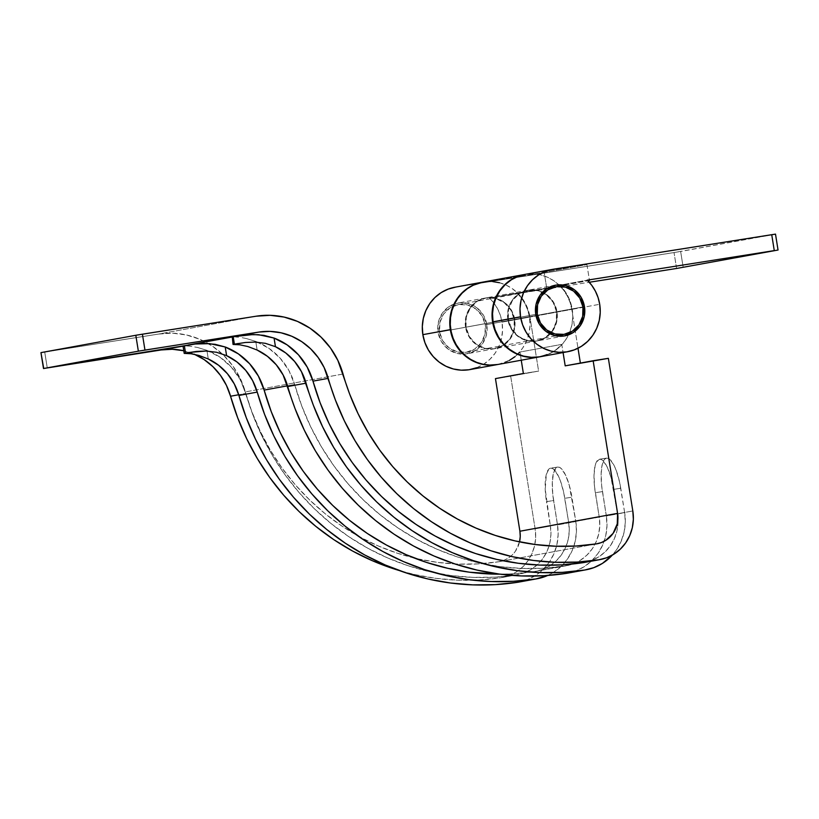 <?xml version="1.0" encoding="UTF-8"?>
<svg xmlns="http://www.w3.org/2000/svg" width="819" height="819" viewBox="0 0 819 819"><rect width="100%" height="100%" fill="white"/><g stroke="black" fill="none" stroke-linecap="round" stroke-linejoin="round"><path stroke-width="0.61" stroke-dasharray="4.09 3.07" d="M485.268 324.795L582.954 306.92L485.268 324.795L482.074 315.939L475.88 308.988L467.639 304.996L458.609 304.555L450.163 307.76L443.581 314.097L439.875 322.614L439.588 332.012A24.15 23.116 79.6 0 0 466.779 352.17A24.15 23.116 79.6 0 0 485.268 324.795A24.15 23.116 79.6 0 0 458.087 304.648A24.15 23.116 79.6 0 0 439.588 332.012L442.792 340.868L448.986 347.819L457.217 351.822L466.246 352.252L474.703 349.058L481.285 342.721L484.991 334.193L485.268 324.795M535.769 314.424L439.588 332.012L535.769 314.424M507.831 319.492A25.768 24.662 -100.4 0 1 527.549 290.305A25.768 24.662 -100.4 0 1 556.551 311.793L514.721 319.441A25.768 24.662 79.6 0 0 485.728 297.952A25.768 24.662 79.6 0 0 466.001 327.15L507.831 319.492L466.001 327.15A25.768 24.662 79.6 0 0 495.004 348.638A25.768 24.662 79.6 0 0 514.721 319.441L556.551 311.793A25.768 24.662 -100.4 0 1 536.824 340.991A25.768 24.662 -100.4 0 1 507.831 319.492L511.24 328.941L517.843 336.353L526.627 340.622L536.261 341.083L545.27 337.674L552.293 330.907L556.255 321.816L556.551 311.793L553.132 302.354L546.529 294.932L537.745 290.673L528.112 290.202L519.103 293.611L512.08 300.378L508.118 309.469L507.831 319.492M518.867 582.084A50.45 48.301 79.6 0 0 547 565.243A50.45 48.301 79.6 0 0 557.493 524.918L552.774 494.297L552.303 482.586L553.419 473.351L555.968 467.997L557.647 467.065L559.541 467.342L561.547 468.837L565.622 475.194L569.256 485.145L575.808 521.56L557.493 524.918L553.583 500.532L546.478 501.658L550.388 526.033L535.124 528.828L510.677 376.208L538.605 371.089L529.954 317.035L571.775 309.387L570.106 302.559L567.372 296.109L563.656 290.202L559.049 285.012L553.685 280.692L547.716 277.344L541.308 275.082L534.643 273.956L524.897 274.416A41.861 40.08 -100.4 0 1 571.775 309.387L577.999 348.249L571.775 309.387L529.954 317.035L538.605 371.089L510.677 376.208L535.124 528.828L535.667 537.254L534.623 545.597L532.022 553.542L527.968 560.78L522.624 567.024L516.195 572.051L508.927 575.644L501.105 577.682L479.443 579.944L457.637 580.169L435.872 578.347L414.332 574.488L399.109 570.485A252.262 241.492 79.6 0 0 501.105 577.682L516.369 574.887A252.262 241.492 -100.4 0 1 245.813 393.437L238.698 394.748L245.813 393.437L240.039 379.381L231.286 367.076L220.024 357.217L206.9 350.348A64.404 61.66 -100.4 0 1 245.813 393.437L252.948 415.018L261.906 435.872L272.625 455.835L285.002 474.733L298.955 492.414L314.353 508.742L331.091 523.587L349.007 536.814L367.977 548.331L387.848 558.026L408.435 565.837L429.596 571.693L451.136 575.552L472.901 577.375L494.707 577.149L516.369 574.887L501.105 577.682A42.936 41.104 79.6 0 0 502.252 577.487A42.936 41.104 79.6 0 0 525.409 564.086A42.936 41.104 79.6 0 0 535.124 528.828L550.388 526.033A42.936 41.104 -100.4 0 1 537.11 564.967A42.936 41.104 -100.4 0 1 517.516 574.692A42.936 41.104 -100.4 0 1 516.369 574.887L524.191 572.85L531.459 569.256L537.888 564.23L543.232 557.985L547.287 550.747L549.887 542.802L550.931 534.459L550.388 526.033L545.229 489.363L546.314 474.477L548.853 469.123L550.542 468.181L552.436 468.468L554.443 469.963L558.517 476.31L560.421 480.927L563.626 492.137L568.703 522.686L599.232 517.096A42.936 41.104 -100.4 0 1 572.89 563.974A42.936 41.104 -100.4 0 1 566.359 565.755A42.936 41.104 -100.4 0 1 565.212 565.949A252.262 241.492 -100.4 0 1 294.656 384.5L287.541 385.81L294.656 384.5L301.791 406.081L310.749 426.934L321.468 446.898L333.845 465.796L347.799 483.476L363.206 499.805L379.934 514.649L397.86 527.876L416.83 539.393L436.691 549.088L457.278 556.9L478.439 562.755L499.979 566.615L521.744 568.437L543.55 568.222L565.212 565.949L534.684 571.529L573.034 563.912L580.302 560.319L586.732 555.292L592.076 549.047L596.13 541.809L598.73 533.865L599.774 525.522L599.232 517.096L594.512 486.486L594.041 474.774L595.157 465.54L596.273 462.305L599.395 459.244L601.279 459.531L603.286 461.025L607.36 467.373L610.994 477.334L617.546 513.748L632.811 510.954L617.546 513.748L618.089 522.174L617.045 530.517L614.445 538.462L610.401 545.7L605.057 551.945L598.628 556.961L591.359 560.565L583.527 562.602M517.516 582.309L526.719 579.924L535.257 575.696L542.813 569.799L549.088 562.448L553.849 553.951L556.9 544.615L558.128 534.807L557.493 524.918L575.808 521.56L571.908 497.184L564.803 498.31L571.908 497.184A32.207 9.306 -99 0 0 557.719 467.055A32.207 9.306 -99 0 0 557.647 467.065L550.542 468.181L557.647 467.065A32.207 9.306 -99 0 0 553.583 500.532L546.478 501.658A32.207 9.306 81 0 1 550.542 468.181A32.207 9.306 81 0 1 550.614 468.171A32.207 9.306 81 0 1 564.803 498.31L568.703 522.686L569.246 531.111L568.202 539.455L565.601 547.399L561.547 554.637L556.214 560.882L549.774 565.898L542.506 569.502L534.684 571.529L513.022 573.802L500.133 574.18A252.262 241.492 79.6 0 0 534.684 571.529A42.936 41.104 79.6 0 0 535.831 571.345A42.936 41.104 79.6 0 0 550.808 565.233A42.936 41.104 79.6 0 0 568.703 522.686L599.232 517.096L595.321 492.721L602.436 491.595L606.336 515.98L624.651 512.622L619.573 482.074L616.379 470.864L614.465 466.257L610.39 459.899L608.384 458.405L606.5 458.128L604.811 459.06L602.262 464.414L601.146 473.648L601.617 485.36L606.336 515.98L624.651 512.622A50.45 48.301 -100.4 0 1 612.295 555.128L616.246 550.163L621.007 541.656L624.058 532.33L625.296 522.522L624.651 512.622L620.751 488.247L613.646 489.373L617.546 513.748A42.936 41.104 79.6 0 1 617.915 516.646A42.936 41.104 79.6 0 1 584.674 562.407M608.363 358.333L580.436 363.441L608.363 358.333M197.553 347.481L206.9 350.348L208.282 358.978L206.9 350.348L197.553 347.481L189.742 346.171L197.553 347.481M186.814 345.966L189.742 346.171L186.814 345.966M183.415 345.956L184.684 345.925L183.415 345.956M183.395 350.665L194.656 354.371A64.404 61.66 79.6 0 0 183.784 350.757M255.743 341.41A64.404 61.66 -100.4 0 1 294.656 384.5L288.882 370.444L280.129 358.138L268.867 348.28L255.743 341.41L257.125 350.041L255.743 341.41L246.396 338.544L255.743 341.41M242.209 337.715L246.396 338.544L242.209 337.715M235.667 337.029L238.595 337.233L235.667 337.029M232.258 337.018L233.528 336.988L232.258 337.018M510.677 376.208L495.454 378.613L510.677 376.208M519.584 541.717L515.427 551.207L512.09 555.108L508.067 558.251L503.531 560.493L498.638 561.762L478.357 563.892L457.944 564.096L437.571 562.397L417.393 558.783L397.594 553.296L378.317 545.986L359.715 536.906L341.963 526.126L325.184 513.738L309.521 499.846L295.096 484.561L282.043 468.007L270.444 450.317L260.422 431.633L252.027 412.111L240.192 378.317L232.78 365.878L223.372 354.996L212.254 346.038L199.795 339.281L186.404 334.951L172.533 333.19L158.61 334.06L44.728 352.068L47.267 367.966L44.728 352.068L158.61 334.06L256.306 316.185L158.61 334.06A80.508 77.068 79.6 0 1 208.272 343.55A80.508 77.068 79.6 0 1 245.352 391.902A236.159 226.075 79.6 0 0 414.496 558.097A236.159 226.075 79.6 0 0 498.638 561.762A26.832 25.686 79.6 0 0 499.355 561.65A26.832 25.686 79.6 0 0 519.543 541.871M497.901 364.475A41.861 40.08 79.6 0 0 519.942 352.027L561.762 344.379A41.861 40.08 -100.4 0 1 539.946 356.787M499.488 282.729L505.886 285.002L511.865 288.339L517.219 292.67L521.836 297.86L525.552 303.757L528.286 310.217L529.954 317.035A41.861 40.08 79.6 0 0 482.831 282.115M514.987 356.705L519.942 352.027L521.253 360.206L519.942 352.027L561.762 344.379L563.073 352.549L561.762 344.379L556.818 349.048L551.167 352.784L539.956 356.777M596.324 543.898L498.638 561.762L596.324 543.898M343.038 374.027L245.352 391.902L343.038 374.027M40.981 352.631L44.728 352.068L40.95 352.631M567.71 573.146A50.45 48.301 79.6 0 0 604.146 541.308A50.45 48.301 79.6 0 0 606.336 515.98L606.971 525.87L605.743 535.677L602.692 545.014L597.931 553.511L591.656 560.861L584.101 566.758L575.562 570.986L566.359 573.372M620.751 488.247A32.207 9.306 -99 0 0 606.562 458.118A32.207 9.306 -99 0 0 606.5 458.128L599.395 459.244A32.207 9.306 81 0 1 599.457 459.234A32.207 9.306 81 0 1 613.646 489.373L620.751 488.247M602.436 491.595L595.321 492.721A32.207 9.306 81 0 1 599.395 459.244L606.5 458.128A32.207 9.306 -99 0 0 602.436 491.595M575.808 521.56A50.45 48.301 -100.4 0 1 547.716 575.47L553.572 572.338L561.128 566.441L567.403 559.101L572.164 550.593L575.214 541.267L576.443 531.459L575.808 521.56M538.605 371.089L523.382 373.505L538.605 371.089M492.823 281.613L482.964 282.094M497.993 364.465L509.346 360.432M514.721 319.441L514.434 329.473L510.472 338.564L503.45 345.321L494.441 348.73L484.807 348.27L476.023 344.011L469.42 336.589L466.001 327.15L466.298 317.117L470.26 308.036L477.272 301.269L486.291 297.86L495.925 298.321L504.709 302.59L511.312 310.002L514.721 319.441M565.202 365.847L580.436 363.441L565.202 365.847M508.282 319.41L535.759 314.383L508.282 319.41A25.768 24.662 79.6 0 0 537.284 340.899A25.768 24.662 79.6 0 0 557.002 311.711A25.768 24.662 79.6 0 0 528.009 290.223A25.768 24.662 79.6 0 0 508.282 319.41L508.579 309.387L512.54 300.297L519.553 293.53L528.572 290.121L538.206 290.581L546.99 294.85L553.593 302.272L557.002 311.711L582.964 306.961L557.002 311.711L556.715 321.734L552.753 330.825L545.73 337.592L536.721 341.001L527.088 340.54L518.304 336.271L511.701 328.849L508.282 319.41M546.867 354.883L553.91 351.351L560.145 346.457L565.315 340.366L569.236 333.323L571.754 325.593L572.757 317.485L572.235 309.306L599.703 304.279L572.235 309.306A41.861 40.08 79.6 0 0 559.776 285.186L587.243 280.159L559.776 285.186L587.847 280.753L559.776 285.186L564.281 290.346L567.925 296.191L570.597 302.569L572.235 309.306A41.861 40.08 79.6 0 1 568.529 334.858A41.861 40.08 79.6 0 1 540.182 356.746M465.55 327.231A25.768 24.662 -100.4 0 1 485.268 298.034A25.768 24.662 -100.4 0 1 514.271 319.533L486.793 324.559A25.768 24.662 79.6 0 0 457.79 303.061A25.768 24.662 79.6 0 0 438.073 332.258L465.55 327.231L438.073 332.258A25.768 24.662 79.6 0 0 467.065 353.747A25.768 24.662 79.6 0 0 486.793 324.559L514.271 319.533A25.768 24.662 -100.4 0 1 494.543 348.72A25.768 24.662 -100.4 0 1 465.55 327.231L468.959 336.67L475.563 344.093L484.346 348.351L493.98 348.822L502.989 345.403L510.012 338.646L513.974 329.555L514.271 319.533L510.851 310.084L504.248 302.672L495.464 298.403L485.831 297.942L476.822 301.351L469.799 308.118L465.837 317.199L465.55 327.231M469.963 369.584A41.861 40.08 79.6 0 0 502.016 322.143L529.494 317.117A41.861 40.08 -100.4 0 1 497.665 364.516M476.648 367.731L483.701 364.199L489.926 359.295L495.106 353.214L499.027 346.171L501.535 338.442L502.549 330.333L502.016 322.143L500.378 315.417L497.706 309.039L494.072 303.194L489.557 298.034L517.035 293.007A41.861 40.08 -100.4 0 1 529.494 317.117L502.016 322.143A41.861 40.08 79.6 0 0 489.557 298.034L589.27 282.268L489.557 298.034L587.878 280.784L546.734 288.308L544.185 272.41L455.814 287.07A41.861 40.08 79.6 0 0 454.893 287.223M497.676 364.516L504.125 362.704L511.169 359.172L517.403 354.269L522.583 348.188L526.494 341.144L529.013 333.415L530.026 325.307L529.494 317.117L527.856 310.391L525.184 304.013L521.539 298.167L517.035 293.007L546.734 288.308L544.185 272.41L586.926 264.598L526.023 274.222L553.501 269.195L526.023 274.222L586.926 264.598L544.185 272.41L482.586 282.156A41.861 40.08 -100.4 0 1 483.282 282.043L454.975 287.213M676.586 268.468L674.037 252.569L455.814 287.07L680.64 251.484L683.189 267.383L680.64 251.484L775.276 234.173L674.037 252.569L676.586 268.468M486.793 324.559L486.496 334.582L482.534 343.673L475.522 350.43L466.502 353.849L456.869 353.378L448.085 349.119L441.482 341.697L438.073 332.258L438.37 322.225L442.321 313.145L449.344 306.378L458.353 302.969L467.987 303.429L476.771 307.698L483.374 315.11L486.793 324.559M525.184 274.365L526.023 274.222A41.861 40.08 79.6 0 0 525.112 274.375M777.825 250.071L775.48 234.121L777.825 250.071M586.926 264.598L589.475 280.497L586.926 264.598M466.779 352.17L556.029 335.841M458.087 304.648L547.327 288.319M527.549 290.305L485.728 297.952M502.252 577.487L517.516 574.692M566.359 565.755L535.831 571.345M499.355 561.65L596.979 543.785M536.824 340.991L495.004 348.638M606.562 458.118L599.457 459.234M557.719 467.055L550.614 468.171M555.487 285.196L528.009 290.223M485.268 298.034L457.79 303.061M494.543 348.72L467.065 353.747M564.752 335.872L537.284 340.899"/><path stroke-width="1.23" d="M537.284 314.148L535.769 314.424L537.284 314.148A24.15 23.116 -100.4 0 1 555.773 286.773A24.15 23.116 -100.4 0 1 582.954 306.92A24.15 23.116 -100.4 0 1 564.465 334.295A24.15 23.116 -100.4 0 1 537.284 314.148L537.561 304.74L541.267 296.222L547.85 289.885L556.296 286.681L565.335 287.121L573.566 291.114L579.76 298.075L582.954 306.92L582.678 316.329L578.972 324.846L572.389 331.183L563.943 334.377L554.913 333.947L546.672 329.955L540.479 322.993L537.284 314.148M194.103 354.136L204.064 359.541L212.96 366.707L220.495 375.409L226.423 385.36L230.548 396.232L238.698 394.748L230.548 396.232A252.262 241.492 79.6 0 0 399.109 570.485L372.584 560.82L352.713 551.115L333.743 539.608L315.827 526.382L299.089 511.537L283.691 495.208L269.738 477.518L257.361 458.63L246.642 438.667L237.684 417.813L230.548 396.232A64.404 61.66 79.6 0 0 194.656 354.371M184.613 353.378L189.343 352.436L184.203 353.378L191.073 353.757L198.976 355.456L208.282 358.978L218.622 365.274L227.436 373.74L234.306 383.968L238.913 395.464L257.227 392.106L252.621 380.61L245.751 370.393L236.937 361.926L226.597 355.63A56.89 54.463 -100.4 0 1 257.227 392.106L264.568 414.332L273.792 435.81L284.828 456.357L297.584 475.819L311.947 494.031L327.805 510.851L345.034 526.126L363.493 539.752L383.026 551.607L403.48 561.599L424.692 569.645L446.478 575.675L468.663 579.647L491.072 581.521L513.523 581.295L535.841 578.961L517.516 582.309L535.841 578.961L547.716 575.47A50.45 48.301 -100.4 0 1 537.182 578.736A50.45 48.301 -100.4 0 1 535.841 578.961A259.777 248.679 -100.4 0 1 257.227 392.106L238.913 395.464A56.89 54.463 79.6 0 0 208.282 358.978L198.976 355.456L191.073 353.757L184.203 353.378L189.343 352.436L206.009 351.023L216.503 352.252L226.597 355.63L225.215 346.99L238.339 353.869L249.6 363.728L258.354 376.034L264.127 390.09L287.541 385.81L264.127 390.09A252.262 241.492 79.6 0 0 500.133 574.18L469.451 572.205L447.911 568.345L426.75 562.489L406.163 554.678L386.302 544.973L367.332 533.466L349.406 520.229L332.678 505.395L317.27 489.066L303.317 471.375L290.94 452.477L280.221 432.524L271.263 411.67L264.127 390.09A64.404 61.66 79.6 0 0 225.215 346.99L209.766 343.652L195.27 343.99L43.52 368.53L139.332 351.003L258.845 332.084L188.155 345.014L232.258 337.018L233.046 344.441L245.393 342.485L254.852 342.096L265.356 343.315L275.45 346.693A56.89 54.463 -100.4 0 1 306.071 383.169L287.756 386.527A259.777 248.679 79.6 0 0 566.359 573.372A50.45 48.301 79.6 0 0 567.71 573.146L586.025 569.799A50.45 48.301 -100.4 0 1 584.684 570.024L566.359 573.372L584.684 570.024A259.777 248.679 -100.4 0 1 306.071 383.169L287.756 386.527A56.89 54.463 79.6 0 0 257.125 350.041L247.819 346.519L239.916 344.819L233.046 344.441L238.186 343.499L233.046 344.441L234.398 344.164L233.2 336.742L231.859 337.018M596.979 543.785L597.041 543.775A26.832 25.686 -100.4 0 0 617.587 513.359L519.901 531.234L495.454 378.613L519.901 531.234L617.587 513.359L593.14 360.739L565.202 365.847L563.073 352.549L565.202 365.847L608.363 358.333L632.811 510.954L608.363 358.333L593.14 360.739L617.587 513.359L617.27 523.843L613.114 533.333L605.753 540.376L601.218 542.618L596.324 543.898L576.044 546.017L555.63 546.222L535.257 544.522L515.09 540.909L495.28 535.421L476.003 528.112L457.411 519.031L439.649 508.251L422.87 495.864L407.207 481.971L392.792 466.687L379.729 450.133L368.14 432.442L358.108 413.759L349.713 394.236L337.878 360.442L330.477 348.003L321.058 337.131L309.94 328.163L297.481 321.406L284.101 317.076L270.219 315.315L256.306 316.185L142.414 334.193L144.963 350.092L258.845 332.084A64.404 61.66 -100.4 0 1 328.235 378.358L312.981 381.152A252.262 241.492 79.6 0 0 583.527 562.602L598.791 559.807A252.262 241.492 -100.4 0 1 328.235 378.358L312.981 381.152A64.404 61.66 79.6 0 0 274.068 338.063L258.609 334.715L248.556 334.664L236.998 336.087L258.845 332.084L269.983 331.388L281.081 332.801L291.789 336.261L301.761 341.666L310.657 348.833L318.181 357.545L324.109 367.485L335.37 399.938L344.328 420.792L355.047 440.755L367.434 459.654L381.378 477.334L396.785 493.662L413.513 508.507L431.439 521.734L450.409 533.251L470.27 542.946L490.857 550.757L512.018 556.613L533.568 560.472L555.323 562.295L577.129 562.069L598.791 559.807L583.527 562.602A42.936 41.104 79.6 0 0 584.674 562.407L599.938 559.612A42.936 41.104 -100.4 0 1 598.791 559.807L606.623 557.77L613.892 554.176L620.321 549.15L625.665 542.905L629.709 535.667L632.309 527.723L633.353 519.379L632.811 510.954A42.936 41.104 -100.4 0 1 599.938 559.612M580.374 363.073L577.999 348.249L580.374 363.073M183.016 345.956L184.203 353.378L185.544 353.102L184.357 345.679L185.544 353.102L196.55 351.423L206.009 351.023L216.503 352.252L226.597 355.63L225.215 346.99L215.039 344.287L204.596 343.448L195.27 343.99L161.159 349.959L172.297 349.263L183.784 350.757A64.404 61.66 79.6 0 0 161.159 349.959L43.499 368.53L40.981 352.631M519.901 531.234L520.239 536.496L519.543 541.871A26.832 25.686 79.6 0 0 519.901 531.234M524.651 274.467L482.831 282.115A41.861 40.08 79.6 0 0 450.941 330.507A41.861 40.08 79.6 0 0 497.901 364.475L539.721 356.828A41.861 40.08 -100.4 0 1 492.762 322.86A41.861 40.08 -100.4 0 1 524.651 274.467A41.861 40.08 -100.4 0 1 524.877 274.426L514.997 277.59L509.172 281.03L504.002 285.432L499.621 290.684L496.16 296.652L493.703 303.143L492.342 309.991L492.096 316.994L492.977 323.955L494.973 330.692L498.003 336.998L502.006 342.711L506.848 347.655L512.407 351.699L518.529 354.729L525.03 356.664L531.736 357.442L539.956 356.777M495.454 378.613L523.382 373.505L521.253 360.206L523.382 373.505L495.454 378.613M597.041 543.775A26.832 25.686 -100.4 0 1 596.324 543.898A236.159 226.075 -100.4 0 1 343.038 374.027A80.508 77.068 -100.4 0 0 256.306 316.185L136.783 335.104L41.175 352.59L135.811 335.278L138.36 351.177L43.724 368.489L40.95 352.631L43.499 368.53M583.527 562.602L561.865 564.864L540.059 565.09L518.304 563.267L496.754 559.408L475.593 553.552L455.006 545.741L435.145 536.035L416.175 524.529L398.249 511.291L381.521 496.457L366.113 480.129L352.17 462.438L339.783 443.54L329.064 423.587L320.106 402.733L312.981 381.152L307.207 367.096L298.444 354.791L287.193 344.932L274.068 338.063L275.45 346.693L285.78 352.989L294.594 361.455L301.464 371.672L313.411 405.395L322.645 426.873L333.671 447.42L346.427 466.881L360.79 485.094L376.648 501.914L393.878 517.198L412.336 530.814L431.869 542.669L452.323 552.661L473.536 560.708L495.321 566.738L517.506 570.71L539.916 572.594L562.377 572.358L584.684 570.024L593.877 567.628L602.415 563.411L612.295 555.128A50.45 48.301 -100.4 0 1 586.025 569.799M566.359 573.372L544.051 575.706L521.601 575.941L499.191 574.058L477.006 570.085L455.221 564.056L434.009 556.009L413.554 546.027L394.021 534.172L375.563 520.546L358.333 505.262L342.475 488.452L328.112 470.239L315.356 450.778L304.32 430.221L295.096 408.753L283.149 375.03L276.279 364.803L267.465 356.337L257.125 350.041L247.819 346.519L239.916 344.819L233.456 344.451M234.398 344.164L245.393 342.485L254.852 342.096L265.356 343.315L275.45 346.693L274.068 338.063L263.882 335.35L253.44 334.51L233.2 336.742L234.398 344.164M517.516 582.309L495.208 584.643L472.758 584.879L450.348 582.995L428.163 579.023L406.378 572.993L385.165 564.946L364.711 554.965L345.178 543.11L326.72 529.484L309.49 514.199L293.632 497.389L279.269 479.176L266.513 459.715L255.477 439.158L246.253 417.69L238.913 395.464A259.777 248.679 79.6 0 0 517.516 582.309A50.45 48.301 79.6 0 0 518.867 582.084L537.182 578.736M499.488 282.729L492.823 281.613M482.964 282.094L473.167 285.247L467.352 288.677L462.172 293.079L457.801 298.341L454.33 304.299L451.883 310.79L450.522 317.639L450.276 324.641L451.156 331.613L453.142 338.349L456.183 344.656L460.176 350.358L465.028 355.313L470.587 359.357L476.709 362.387L483.21 364.312L489.916 365.09L497.993 364.465M509.346 360.432L514.987 356.705M144.963 350.092L142.414 334.193L135.811 335.278L138.36 351.177L144.963 350.092M535.759 314.383A25.768 24.662 -100.4 0 1 555.487 285.196A25.768 24.662 -100.4 0 1 584.479 306.685L582.964 306.961L584.479 306.685L584.182 316.707L580.231 325.798L573.208 332.565L564.199 335.974L554.565 335.514L545.771 331.245L539.168 323.822L535.759 314.383L536.056 304.361L540.018 295.27L547.031 288.503L556.05 285.094L565.673 285.555L574.467 289.824L581.07 297.236L584.479 306.685A25.768 24.662 -100.4 0 1 564.752 335.872A25.768 24.662 -100.4 0 1 535.759 314.383M775.276 234.173L771.733 234.695L774.272 250.594L587.243 280.159A41.861 40.08 -100.4 0 1 599.703 304.279L598.075 297.543L595.393 291.165L591.758 285.319L587.243 280.159L774.272 250.594L771.733 234.695L553.501 269.195L545.904 271.212L538.851 274.734L532.626 279.637L527.446 285.729L523.525 292.772L521.017 300.501L520.004 308.609L520.536 316.789A41.861 40.08 -100.4 0 1 552.59 269.349L525.112 274.375A41.861 40.08 79.6 0 0 493.058 321.816A41.861 40.08 79.6 0 0 540.182 356.746L567.659 351.72A41.861 40.08 -100.4 0 1 520.536 316.789L493.058 321.816L520.536 316.789L522.583 324.733L526.085 332.135L530.886 338.708L536.814 344.185L543.632 348.382L551.085 351.116L558.896 352.293L566.738 351.873L574.334 349.856L581.388 346.324L587.622 341.431L592.792 335.34L596.713 328.296L599.232 320.567L600.235 312.459L599.703 304.279A41.861 40.08 -100.4 0 1 567.659 351.72M482.371 282.197L454.893 287.223A41.861 40.08 79.6 0 0 422.85 334.664A41.861 40.08 79.6 0 0 469.963 369.584L497.44 364.557A41.861 40.08 -100.4 0 1 450.317 329.637L422.85 334.664L450.317 329.637A41.861 40.08 -100.4 0 1 482.371 282.197A41.861 40.08 -100.4 0 1 482.575 282.166M455.814 287.07L448.218 289.087L441.165 292.608L434.93 297.512L429.76 303.603L425.839 310.647L423.321 318.366L422.317 326.484L422.85 334.664L424.897 342.608L428.388 350.01L433.2 356.572L439.117 362.059L445.945 366.257L453.398 368.99L461.199 370.168L469.052 369.748L476.648 367.731M589.27 282.268L676.586 268.468L589.27 282.268M552.59 269.349A41.861 40.08 -100.4 0 1 553.501 269.195L775.501 234.121L778.05 250.02L676.586 268.468L778.05 250.02M587.878 280.784L589.475 280.497L587.878 280.784M497.676 364.516L488.677 365.141L480.876 363.964L473.423 361.23L466.595 357.033L460.667 351.546L455.866 344.983L452.375 337.582L450.317 329.637L449.785 321.457L450.798 313.339L453.316 305.62L457.237 298.577L462.407 292.485L468.642 287.582L475.685 284.06L483.282 282.043M526.023 274.222L518.427 276.238L511.384 279.77L505.149 284.664L499.969 290.755L496.048 297.799L493.54 305.528L492.526 313.636L493.058 321.816L495.116 329.76L498.607 337.162L503.409 343.734L509.336 349.211L516.154 353.409L523.617 356.142L531.418 357.319L539.271 356.9L546.867 354.883M556.029 335.841L564.424 334.295M547.327 288.319L555.773 286.773"/></g></svg>
